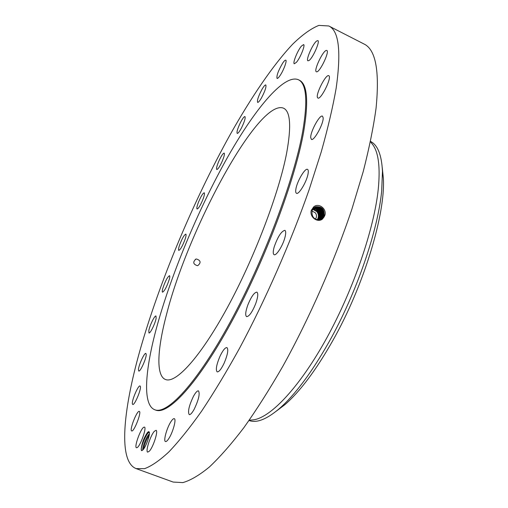 <?xml version="1.0" encoding="UTF-8"?>
<svg xmlns="http://www.w3.org/2000/svg" width="508" height="508" viewBox="0 0 508 508"><rect width="100%" height="100%" fill="white"/><g stroke="black" fill="none" stroke-linecap="round" stroke-linejoin="round"><path stroke-width="0.76" d="M139.738 351.225C123.152 410.28 117.977 461.461 136.074 468.592L144.558 468.668C151.397 466.173 159.468 460.623 168.764 452.018C178.727 441.579 189.643 428.015 201.505 411.309C213.785 392.894 226.435 371.926 239.459 348.418C265.525 299.714 290.69 242.405 309.15 189.636L321.246 151.898C327.876 128.308 332.829 107.163 336.118 88.456C341.376 51.384 338.925 30.556 328.765 25.965L318.865 25.4C311.036 28.537 302.33 34.773 292.748 44.107C273.101 64.948 251.257 97.218 230.124 134.703C193.262 201.098 159.385 281.819 139.738 351.225M136.074 468.592L173.184 482.067L182.848 482.6C190.475 480.441 199.295 475.259 209.315 467.055C219.964 457.035 231.483 443.903 243.878 427.653C256.635 409.696 269.646 389.185 282.918 366.128C309.366 318.313 334.239 261.747 351.834 209.34L363.169 171.774C369.202 148.222 373.501 127.038 376.06 108.21C379.736 70.802 375.685 49.384 363.906 43.948L328.765 25.965M322.809 218.707C318.237 223.349 309.385 217.481 311.233 210.49L313.652 206.934C318.999 202.101 327.666 209.696 324.593 215.932L322.726 218.637L324.161 216.884M324.587 215.944L322.713 218.643L320.485 219.85M147.511 432.448C143.98 437.68 141.878 443.268 141.199 449.199L141.624 450.66L143.072 449.707C145.967 446.703 150.292 434.53 149.333 432.13L148.673 431.571L147.511 432.448M141.624 450.66L142.596 450.196M282.727 63.049C278.321 70.549 276.428 75.673 277.05 78.416C277.616 78.619 278.6 77.692 280.01 75.641C283.553 70.549 287.274 60.509 285.756 60.179C285.172 59.982 284.163 60.935 282.727 63.049M154.692 409.715L155.569 410.045C167.926 415.43 197.739 383.934 231.229 322.478C264.681 261.195 295.116 180.099 303.638 131.915C308.807 101.143 307.321 83.883 299.193 80.124L298.355 79.712C283.648 73.571 253.409 110.788 225.4 161.144C197.225 212.007 170.98 275.171 156.705 327.215C144.971 370.237 142.342 404.851 154.692 409.715C167.005 415.074 196.767 383.553 230.238 322.072C263.677 260.756 294.138 179.648 302.704 131.47C307.905 100.705 306.451 83.452 298.355 79.712M261.391 98.063C265.005 91.218 266.478 86.843 265.805 84.931C265.074 84.785 263.804 86.246 261.995 89.332C258.407 96.126 256.953 100.476 257.62 102.381C258.331 102.546 259.588 101.105 261.391 98.063M241.713 127.457C244.551 121.495 245.637 117.869 244.964 116.573C244.056 116.523 242.551 118.523 240.436 122.574C237.617 128.492 236.544 132.105 237.211 133.413C238.093 133.483 239.592 131.496 241.713 127.457M221.933 161.887C224.072 156.896 224.822 153.962 224.18 153.092C223.076 153.219 221.355 155.766 219.018 160.744C216.884 165.71 216.135 168.637 216.77 169.526C217.862 169.431 219.583 166.884 221.933 161.887M202.832 199.676C204.356 195.656 204.826 193.364 204.248 192.786C202.889 193.161 200.971 196.272 198.501 202.114C196.971 206.127 196.494 208.426 197.079 209.023C198.418 208.674 200.336 205.556 202.832 199.676M185.077 239.293C186.08 236.233 186.328 234.512 185.814 234.131C184.144 234.867 182.054 238.544 179.546 245.167C178.524 248.253 178.276 249.993 178.791 250.393C180.454 249.669 182.55 245.974 185.077 239.293M169.297 279.324C169.875 277.158 169.945 275.946 169.513 275.698C167.45 276.923 165.202 281.184 162.77 288.487C162.173 290.697 162.096 291.929 162.535 292.195C164.605 290.963 166.859 286.677 169.297 279.324M156.127 318.3L155.975 316.001C154.769 315.125 149.676 325.526 148.825 330.575L148.958 332.962C150.139 333.889 155.321 323.304 156.127 318.3M146.234 354.603L145.898 353.409C144.463 352.368 138.487 365.462 138.43 369.754L138.76 371.03C140.183 372.123 146.266 358.762 146.234 354.603M140.36 386.366L140.068 385.972C138.303 384.766 131.369 401.11 132.417 404.006L132.728 404.457C134.487 405.721 141.529 389.02 140.36 386.366M139.287 411.404C137.039 410.127 129.165 430.263 131.667 430.917L131.693 430.924C133.928 432.321 141.916 411.785 139.3 411.41L139.287 411.404M143.764 427.241C140.526 428.803 133.915 447.351 136.474 447.758L137.071 447.65C140.278 446.297 147.022 427.38 144.418 427.101L143.764 427.241M154.33 431.311C150.444 435.381 145.199 451.739 147.695 452.133L149.314 451.218C153.226 447.237 158.547 430.594 156.026 430.32L154.33 431.311M171.113 421.386C166.986 427.368 163.119 441.115 165.494 441.554C166.211 441.77 167.234 440.9 168.573 438.937C172.764 432.937 176.644 419.011 174.257 418.675C173.52 418.459 172.472 419.36 171.113 421.386M193.497 396.234C189.033 405.606 187.604 411.728 189.224 414.611C190.386 414.865 192.03 413.106 194.151 409.321C198.66 399.847 200.108 393.694 198.476 390.868C197.282 390.627 195.624 392.411 193.497 396.234M219.926 356.419C216.44 364.769 215.519 369.926 217.17 371.888C218.942 372.072 221.278 369.132 224.187 363.08C227.686 354.654 228.606 349.491 226.955 347.593C225.152 347.44 222.809 350.38 219.926 356.419M247.866 304.883C245.529 311.474 245.104 315.392 246.583 316.643C249.142 316.522 252.159 312.255 255.638 303.848C257.956 297.244 258.375 293.345 256.902 292.151C254.324 292.31 251.308 296.551 247.866 304.883M274.212 246.863C272.967 251.327 272.923 253.936 274.091 254.692C276.187 256.051 282.537 246.221 284.785 238.036C285.991 233.623 286.023 231.057 284.874 230.346C281.369 231.153 277.819 236.658 274.212 246.863M295.91 188.957C295.485 191.421 295.669 192.862 296.462 193.288C298.825 195.028 306.972 181.273 308.102 173.552C308.489 171.177 308.299 169.786 307.531 169.38C305.098 167.735 297.11 181.261 295.91 188.957M310.712 137.617L311.385 139.37C313.95 141.402 323.71 123.577 323.158 117.786L322.497 116.161C319.849 114.256 310.305 131.699 310.712 137.617M317.576 97.707L317.906 98.025C320.65 100.184 331.597 78.613 329.076 75.952L328.797 75.698C325.984 73.685 315.265 94.761 317.576 97.707M316.706 71.831C319.976 72.13 329.863 51.283 326.815 50.476L326.396 50.425C322.948 50.533 313.366 70.936 316.357 71.774L316.706 71.831M309.15 60.42C312.947 57.823 320.275 41.135 317.856 40.596L316.579 41.053C312.693 43.917 305.575 60.223 307.956 60.82L309.15 60.42M296.399 62.351C300.228 58.045 305.518 44.983 303.6 44.583L301.435 46.088C297.58 50.527 292.424 63.309 294.31 63.767L296.399 62.351M324.472 216.237L324.047 216.11L322.167 218.808L320.218 219.92L322.18 218.802L324.047 216.11C324.803 209.347 322.021 206.235 315.703 206.775L313.969 207.804L312.16 210.471C311.36 216.605 313.944 219.78 319.913 219.989L322.726 218.637M149.384 432.359L147.784 432.924C144.259 437.813 142.062 443.236 141.199 449.199M142.875 449.624L142.875 449.624C142.145 447.707 146.31 436.728 149.244 434.003L149.396 433.857M142.958 449.859C141.757 448.799 146.094 436.886 149.212 433.997L149.403 433.813M286.658 152.991C291.478 126.365 290.443 111.43 283.547 108.179C258.648 98.177 188.335 228.797 166.694 313.823C157.372 348.653 155.715 375.641 165.443 379.482C175.622 383.921 199.974 357.791 227.044 308.191C254.083 258.718 278.987 193.256 286.658 152.991M251.136 420.065L253.746 419.811C271.17 417.195 300.095 386.537 326.892 337.737C353.663 289.001 374.263 228.397 378.27 189.02C380.308 167.919 378.625 153.352 373.234 145.332L371.64 143.25M324.034 216.116C324.79 209.353 322.009 206.242 315.69 206.781L315.062 207.067M197.345 265.671L197.853 265.57C201.2 262.661 200.755 260.471 196.513 258.991L195.929 259.105C192.64 262.045 193.116 264.236 197.345 265.671M249.028 420.491C256.464 423.31 266.459 419.449 279.013 408.902C294.748 395.249 311.385 372.986 328.924 342.1C356.464 293.306 378.009 230.422 381.705 190.64L382.46 171.26C381.629 154.889 377.647 144.939 370.516 141.421M146.069 444.652L147.752 440.48M146.215 444.335L147.637 440.811M276.263 411.182L284.823 404.73C299.955 391.617 315.862 370.389 332.556 341.039C363.779 286.061 385.547 213.976 383.369 178.359L382.264 167.697M312.001 210.998L315.398 212.858C316.859 215.049 316.846 217.151 315.366 219.158M321.627 218.973L323.482 216.3C324.231 209.588 321.469 206.502 315.201 207.042L315.214 207.035C321.481 206.496 324.244 209.582 323.494 216.3L321.64 218.967L319.957 219.983L321.793 219.1M317.119 219.894C318.872 217.221 318.808 214.49 316.929 211.709L312.744 209.245M318.51 218.269L318.186 218.173C318.961 215.83 318.624 213.646 317.183 211.607L312.845 209.086M317.481 219.977L318.681 217.983C319.456 215.633 319.119 213.443 317.678 211.404L313.004 208.858M318.186 218.173L317.265 219.926M312.985 208.883L317.614 211.43C319.056 213.468 319.386 215.665 318.611 218.008L317.398 219.958M321.253 219.266L319.678 220.028L321.094 219.132L322.923 216.491C323.672 209.823 320.929 206.762 314.706 207.296L314.585 207.347M321.094 219.132L322.936 216.484C323.685 209.817 320.942 206.756 314.719 207.289L314.585 207.34M317.722 220.021L319.132 217.805C319.907 215.456 319.57 213.265 318.129 211.22L315.919 209.34L313.15 208.661L315.944 209.315L318.173 211.201C319.615 213.246 319.951 215.436 319.176 217.786L317.748 220.021M320.713 219.431L319.399 220.066L320.554 219.297L322.37 216.675C323.139 210.147 320.465 207.093 314.35 207.505M320.554 219.297L322.383 216.668C323.145 210.141 320.472 207.08 314.357 207.499M318.002 220.059L319.678 217.589C320.453 215.24 320.116 213.042 318.668 210.998L316.287 209.029L313.322 208.458L316.268 209.042L318.643 211.011C320.091 213.055 320.421 215.252 319.646 217.602L317.989 220.059M321.831 216.852C322.637 210.547 320.072 207.486 314.135 207.67C320.059 207.493 322.624 210.56 321.818 216.859L320.008 219.462L321.831 216.852L322.25 216.973M320.021 219.456L319.119 220.091L320.173 219.589M318.237 220.085L320.173 217.405C321.062 211.785 318.84 208.737 313.493 208.261C318.846 208.731 321.075 211.779 320.186 217.399L318.249 220.085M319.634 219.754L318.827 220.104L321.278 217.03C322.129 210.972 319.672 207.912 313.919 207.848M319.469 219.627L321.266 217.037C322.116 210.985 319.665 207.924 313.912 207.855M318.535 220.097L320.719 217.221C321.589 211.385 319.253 208.331 313.696 208.051C319.259 208.318 321.602 211.372 320.732 217.214L318.541 220.097M148.933 432.181C145.764 434.315 140.443 447.935 141.351 450.259L141.383 450.361M149.244 435.007C146.304 439.763 144.386 444.494 143.485 449.199M311.436 209.944L312.16 210.471M313.588 206.985L313.969 207.804M323.913 216.421L323.494 216.3M323.361 216.605L322.936 216.484M319.024 218.078L318.681 217.983M322.802 216.789L322.383 216.668M319.532 217.888L319.176 217.786M320.053 217.697L319.678 217.589M321.697 217.151L321.278 217.03M320.599 217.519L320.186 217.399M321.151 217.335L320.732 217.214M373.234 145.332L370.459 141.7M253.746 419.811L249.199 420.256M195.32 259.359L195.929 259.105M383.369 178.359L382.46 171.26M284.823 404.73L279.013 408.902"/></g></svg>
